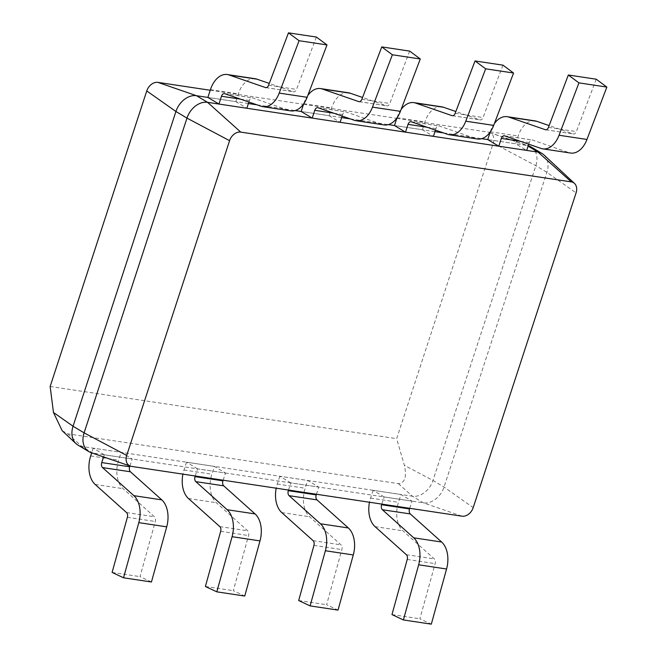 <?xml version="1.0" encoding="UTF-8"?>
<svg xmlns="http://www.w3.org/2000/svg" width="657" height="657" viewBox="0 0 657 657"><rect width="100%" height="100%" fill="white"/><g stroke="black" fill="none" stroke-linecap="round" stroke-linejoin="round"><path stroke-width="0.49" stroke-dasharray="3.29 2.46" d="M103.592 456.935L104.291 454.784L132.205 458.988L121.159 452.353L118.613 460.146A23.397 14.93 -81.4 0 0 123.081 488.668L154.42 516.755A4.106 2.62 98.6 0 1 155.29 521.494L140.023 576.632L151.455 581.995M104.291 454.784L93.253 448.148L121.159 452.353M93.253 448.148L91.709 452.854M112.109 572.428L140.023 576.632M129.922 465.969L132.205 458.988M195.236 476.005L197.576 468.835L225.491 473.04L214.445 466.404L211.899 474.198A23.397 14.93 -81.4 0 0 216.367 502.72L247.705 530.807A4.106 2.62 98.6 0 1 248.576 535.545L233.309 590.684L244.741 596.047M197.576 468.835L186.539 462.2L214.445 466.404M186.539 462.2L183.985 470.001A23.397 14.93 -81.4 0 0 182.909 474.149M205.395 586.479L233.309 590.684M223.15 480.21L225.491 473.04M288.522 490.056L290.862 482.887L318.776 487.092L307.731 480.464L305.185 488.258A23.397 14.93 -81.4 0 0 309.652 516.772L340.991 544.858A4.106 2.62 98.6 0 1 341.862 549.597L326.595 604.736L338.027 610.098M290.862 482.887L279.825 476.259L307.731 480.464M279.825 476.259L277.27 484.053A23.397 14.93 -81.4 0 0 276.195 488.2M298.68 600.531L326.595 604.736M316.436 494.261L318.776 487.092M381.807 504.108L384.148 496.938L412.062 501.143L401.016 494.516L398.471 502.309A23.397 14.93 -81.4 0 0 402.938 530.831L434.277 558.91A4.106 2.62 98.6 0 1 435.148 563.649L419.88 618.787L431.312 624.15M384.148 496.938L373.11 490.311L401.016 494.516M373.11 490.311L370.556 498.105A23.397 14.93 -81.4 0 0 369.48 502.252M391.966 614.582L419.88 618.787M409.722 508.313L412.062 501.143M248.387 103.527L207.883 97.425L235.797 101.63L246.843 108.257M248.88 102.032L249.389 100.464A4.106 2.62 98.6 0 1 252.354 97.819A4.106 2.62 98.6 0 1 252.649 97.893L289.055 110.475A23.397 14.93 -81.4 0 0 290.764 110.893M316.387 37.055L296.504 89.426A4.106 2.62 98.6 0 1 293.638 91.816A4.106 2.62 98.6 0 1 293.342 91.742L269.28 83.423M255.228 78.733A23.397 14.93 -81.4 0 0 238.343 93.836L235.797 101.63M341.673 117.578L301.169 111.476L329.083 115.681L340.129 122.309M342.166 116.084L342.675 114.515A4.106 2.62 98.6 0 1 345.639 111.871A4.106 2.62 98.6 0 1 345.935 111.945L382.341 124.526A23.397 14.93 -81.4 0 0 384.049 124.945M409.672 51.106L389.79 103.478A4.106 2.62 98.6 0 1 386.924 105.867A4.106 2.62 98.6 0 1 386.628 105.793L362.565 97.474M348.514 92.785A23.397 14.93 -81.4 0 0 331.629 107.888L329.083 115.681M307.813 95.454A23.397 14.93 -81.4 0 0 303.715 103.683L303.657 103.872M434.959 131.63L394.455 125.528L422.369 129.733L433.415 136.36M435.451 130.135L435.961 128.567A4.106 2.62 98.6 0 1 438.925 125.922A4.106 2.62 98.6 0 1 439.221 125.996L475.627 138.578A23.397 14.93 -81.4 0 0 477.335 138.997M502.958 65.158L483.076 117.529A4.106 2.62 98.6 0 1 480.21 119.919A4.106 2.62 98.6 0 1 479.914 119.845L455.851 111.526M441.8 106.836A23.397 14.93 -81.4 0 0 424.915 121.939L422.369 129.733M401.099 109.505A23.397 14.93 -81.4 0 0 397 117.734L396.943 117.931M489.991 132.698L527.037 145.501L487.74 139.58L515.655 143.784L526.7 150.412M528.737 144.187L529.246 142.618A4.106 2.62 98.6 0 1 532.211 139.974A4.106 2.62 98.6 0 1 532.507 140.048L568.913 152.629A23.397 14.93 -81.4 0 0 570.621 153.048M596.244 79.21L576.361 131.581A4.106 2.62 98.6 0 1 573.495 133.971A4.106 2.62 98.6 0 1 573.2 133.897L549.137 125.577M535.077 120.896A23.397 14.93 -81.4 0 0 518.201 135.991L515.655 143.784M494.384 123.557A23.397 14.93 -81.4 0 0 490.286 131.786L490.229 131.983M543.947 154.937A19.299 14.364 -59 0 1 546.895 172.331L444.017 487.083A19.299 14.364 -59 0 1 423.453 502.86L92.908 453.067A19.299 14.364 -59 0 1 90.912 452.583M531.094 146.946A19.299 14.364 -59 0 1 535.849 165.704L432.971 480.456A19.299 14.364 -59 0 1 412.407 496.224L81.862 446.44A19.299 14.364 -59 0 1 77.813 444.994M256.936 104.816L295.124 110.565M350.222 118.868L388.41 124.616M443.508 132.919L481.696 138.668M528.097 146.133L527.037 145.501A19.299 14.364 -59 0 1 528.228 145.739L490.023 132.599M210.232 90.255L303.362 104.282M303.518 104.307L396.647 118.334M396.803 118.359L488.463 132.172A10.479 7.802 -59 0 1 489.547 132.435A10.479 7.802 -59 0 1 493.251 143.144L396.647 438.679L404.375 465.312L432.971 480.456L444.017 487.083L473.204 507.623M62.201 430.754L67.811 433.842L398.356 483.634C404.901 483.15 406.905 477.039 404.375 465.312M50.146 386.488L396.647 438.679M90.699 455.942L118.613 460.146M95.175 484.464L123.081 488.668M126.514 512.55L154.42 516.755M127.376 517.289L155.29 521.494M183.985 470.001L211.899 474.198M188.46 498.515L216.367 502.72M219.799 526.602L247.705 530.807M220.662 531.341L248.576 535.545M277.27 484.053L305.185 488.258M281.746 512.567L309.652 516.772M313.085 540.654L340.991 544.858M313.947 545.392L341.862 549.597M370.556 498.105L398.471 502.309M375.032 526.627L402.938 530.831M406.371 554.705L434.277 558.91M407.233 559.444L435.148 563.649M240.462 99.125L249.389 100.464M224.735 93.688L252.649 97.893M261.141 106.27L289.055 110.475M268.598 85.221L296.504 89.426M266.036 87.627L293.342 91.742M210.429 89.631L238.343 93.836M333.748 113.176L342.675 114.515M318.021 107.74L345.935 111.945M354.427 120.321L382.341 124.526M361.884 99.273L389.79 103.478M359.322 101.679L386.628 105.793M303.715 103.683L331.629 107.888M427.034 127.228L435.961 128.567M411.307 121.791L439.221 125.996M447.713 134.373L475.627 138.578M455.17 113.324L483.076 117.529M452.607 115.731L479.914 119.845M397 117.734L424.915 121.939M520.319 141.28L529.246 142.618M504.592 135.843L532.507 140.048M540.998 148.425L568.913 152.629M548.455 127.376L576.361 131.581M545.893 129.782L573.2 133.897M490.286 131.786L518.201 135.991M398.356 483.634L412.407 496.224L423.453 502.86L462.027 516.188M67.811 433.842L81.862 446.44L92.908 453.067L131.49 466.396M493.251 143.144L535.849 165.704L546.895 172.331L576.082 192.871M488.463 132.172L489.761 132.615M224.439 93.614L252.354 97.819M265.724 87.611L293.638 91.816M317.725 107.666L345.639 111.871M359.009 101.663L386.924 105.867M411.011 121.717L438.925 125.922M452.295 115.714L480.21 119.919M504.297 135.769L532.211 139.974M545.581 129.766L573.495 133.971"/><path stroke-width="0.99" d="M91.709 452.854L90.699 455.942A23.397 14.93 -81.4 0 0 95.175 484.464L126.514 512.55A4.106 2.62 98.6 0 1 127.376 517.289L112.109 572.428L123.541 577.79L151.455 581.995L166.714 526.848A23.397 14.93 -81.4 0 0 161.778 499.87L130.439 471.783A4.106 2.62 98.6 0 1 129.659 466.782L129.922 465.969M123.541 577.79L138.799 522.644A23.397 14.93 -81.4 0 0 133.872 495.665L102.533 467.579A4.106 2.62 98.6 0 1 101.745 462.577L103.592 456.935M182.909 474.149A23.397 14.93 -81.4 0 0 188.46 498.515L219.799 526.602A4.106 2.62 98.6 0 1 220.662 531.341L205.395 586.479L216.826 591.842L244.741 596.047L260 540.9A23.397 14.93 -81.4 0 0 255.064 513.922L223.725 485.835A4.106 2.62 98.6 0 1 222.945 480.834L223.15 480.21M216.826 591.842L232.085 536.695A23.397 14.93 -81.4 0 0 227.158 509.717L195.819 481.63A4.106 2.62 98.6 0 1 195.03 476.629L195.236 476.005M276.195 488.2A23.397 14.93 -81.4 0 0 281.746 512.567L313.085 540.654A4.106 2.62 98.6 0 1 313.947 545.392L298.68 600.531L310.112 605.894L338.027 610.098L353.285 554.951A23.397 14.93 -81.4 0 0 348.35 527.973L317.011 499.887A4.106 2.62 98.6 0 1 316.231 494.885L316.436 494.261M310.112 605.894L325.371 550.747A23.397 14.93 -81.4 0 0 320.444 523.769L289.105 495.682A4.106 2.62 98.6 0 1 288.316 490.68L288.522 490.056M369.48 502.252A23.397 14.93 -81.4 0 0 375.032 526.627L406.371 554.705A4.106 2.62 98.6 0 1 407.233 559.444L391.966 614.582L403.398 619.945L431.312 624.15L446.571 569.003A23.397 14.93 -81.4 0 0 441.635 542.025L410.297 513.938A4.106 2.62 98.6 0 1 409.516 508.937L409.722 508.313M403.398 619.945L418.657 564.798A23.397 14.93 -81.4 0 0 413.729 537.82L382.39 509.733A4.106 2.62 98.6 0 1 381.602 504.732L381.807 504.108M218.929 104.052L221.475 96.259A4.106 2.62 98.6 0 1 224.439 93.614A4.106 2.62 98.6 0 1 224.735 93.688L261.141 106.27A23.397 14.93 -81.4 0 0 262.849 106.689A23.397 14.93 -81.4 0 0 279.2 93.089L299.083 40.718L288.472 32.85L268.598 85.221A4.106 2.62 98.6 0 1 265.724 87.611A4.106 2.62 98.6 0 1 265.428 87.537L229.022 74.955A23.397 14.93 -81.4 0 0 227.314 74.528A23.397 14.93 -81.4 0 0 210.429 89.631L207.883 97.425L218.929 104.052L246.843 108.257L248.88 102.032M262.849 106.689L290.764 110.893A23.397 14.93 -81.4 0 0 307.115 97.293L326.997 44.922L316.387 37.055L288.472 32.85M299.083 40.718L326.997 44.922M269.28 83.423L256.936 79.16A23.397 14.93 -81.4 0 0 255.228 78.733L227.314 74.528M303.657 103.872L301.169 111.476L312.215 118.104L340.129 122.309L342.166 116.084M312.215 118.104L314.76 110.31A4.106 2.62 98.6 0 1 317.725 107.666A4.106 2.62 98.6 0 1 318.021 107.74L354.427 120.321A23.397 14.93 -81.4 0 0 356.135 120.74A23.397 14.93 -81.4 0 0 372.486 107.14L392.369 54.769L420.283 58.974L409.672 51.106L381.758 46.902L361.884 99.273A4.106 2.62 98.6 0 1 359.009 101.663A4.106 2.62 98.6 0 1 358.714 101.589L322.308 89.007A23.397 14.93 -81.4 0 0 320.6 88.58A23.397 14.93 -81.4 0 0 307.813 95.454M356.135 120.74L384.049 124.945A23.397 14.93 -81.4 0 0 400.4 111.345L420.283 58.974M392.369 54.769L381.758 46.902M362.565 97.474L350.222 93.212A23.397 14.93 -81.4 0 0 348.514 92.785L320.6 88.58M396.943 117.931L394.455 125.528L405.5 132.156L433.415 136.36L435.451 130.135M405.5 132.156L408.046 124.362A4.106 2.62 98.6 0 1 411.011 121.717A4.106 2.62 98.6 0 1 411.307 121.791L447.713 134.373A23.397 14.93 -81.4 0 0 449.421 134.792A23.397 14.93 -81.4 0 0 465.772 121.192L485.654 68.821L513.569 73.026L502.958 65.158L475.044 60.953L455.17 113.324A4.106 2.62 98.6 0 1 452.295 115.714A4.106 2.62 98.6 0 1 452 115.64L415.594 103.059A23.397 14.93 -81.4 0 0 413.885 102.632A23.397 14.93 -81.4 0 0 401.099 109.505M449.421 134.792L477.335 138.997A23.397 14.93 -81.4 0 0 493.686 125.397L513.569 73.026M485.654 68.821L475.044 60.953M455.851 111.526L443.508 107.263A23.397 14.93 -81.4 0 0 441.8 106.836L413.885 102.632M490.229 131.983L487.74 139.58L498.786 146.207L526.7 150.412L528.737 144.187M498.786 146.207L501.332 138.413A4.106 2.62 98.6 0 1 504.297 135.769A4.106 2.62 98.6 0 1 504.592 135.843L540.998 148.425A23.397 14.93 -81.4 0 0 542.707 148.843A23.397 14.93 -81.4 0 0 559.058 135.252L578.94 82.872L606.854 87.077L596.244 79.21L568.33 75.005L548.455 127.376A4.106 2.62 98.6 0 1 545.581 129.766A4.106 2.62 98.6 0 1 545.285 129.692L508.879 117.11A23.397 14.93 -81.4 0 0 507.171 116.691A23.397 14.93 -81.4 0 0 494.384 123.557M542.707 148.843L570.621 153.048A23.397 14.93 -81.4 0 0 586.972 139.456L606.854 87.077M578.94 82.872L568.33 75.005M549.137 125.577L536.794 121.315A23.397 14.93 -81.4 0 0 535.077 120.896L507.171 116.691M130.398 466.133L90.912 452.583A19.299 14.364 -59 0 1 88.859 451.622A19.299 14.364 -59 0 1 84.096 432.864L186.974 118.112A19.299 14.364 -59 0 1 207.546 102.336L538.083 152.128A19.299 14.364 -59 0 1 542.14 153.574A19.299 14.364 -59 0 1 543.947 154.937L574.481 183.418A10.479 7.802 121 0 0 571.294 181.89L240.749 132.106A10.479 7.802 121 0 0 229.58 140.672L126.702 455.424A10.479 7.802 121 0 0 130.398 466.133A10.479 7.802 121 0 0 131.49 466.396L462.027 516.188A10.479 7.802 121 0 0 473.204 507.623L576.082 192.871A10.479 7.802 121 0 0 574.481 183.418M88.859 451.622L77.813 444.994A19.299 14.364 -59 0 1 76.007 443.631A19.299 14.364 -59 0 1 73.05 426.237L175.928 111.485A19.299 14.364 -59 0 1 196.5 95.708L207.883 97.425M248.387 103.527L256.936 104.816M295.124 110.565L301.169 111.476M341.673 117.578L350.222 118.868M388.41 124.616L394.455 125.528M434.959 131.63L443.508 132.919M481.696 138.668L487.74 139.58M529.041 145.985L528.236 145.714A19.299 14.364 -59 0 1 529.041 145.985A19.299 14.364 -59 0 1 531.094 146.946L542.14 153.574M76.007 443.631L62.201 430.754L53.463 412.448L50.146 386.488L146.749 90.945A10.479 7.802 -59 0 1 157.918 82.38L210.232 90.255M138.799 522.644L166.714 526.848M133.872 495.665L161.778 499.87M102.533 467.579L130.439 471.783M101.745 462.577L129.659 466.782M232.085 536.695L260 540.9M227.158 509.717L255.064 513.922M195.819 481.63L223.725 485.835M195.03 476.629L222.945 480.834M325.371 550.747L353.285 554.951M320.444 523.769L348.35 527.973M289.105 495.682L317.011 499.887M288.316 490.68L316.231 494.885M418.657 564.798L446.571 569.003M413.729 537.82L441.635 542.025M382.39 509.733L410.297 513.938M381.602 504.732L409.516 508.937M221.475 96.259L240.462 99.125M279.2 93.089L307.115 97.293M265.428 87.537L266.036 87.627M229.022 74.955L256.936 79.16M314.76 110.31L333.748 113.176M372.486 107.14L400.4 111.345M358.714 101.589L359.322 101.679M322.308 89.007L350.222 93.212M408.046 124.362L427.034 127.228M465.772 121.192L493.686 125.397M452 115.64L452.607 115.731M415.594 103.059L443.508 107.263M501.332 138.413L520.319 141.28M559.058 135.252L586.972 139.456M545.285 129.692L545.893 129.782M508.879 117.11L536.794 121.315M53.463 412.448L73.05 426.237L84.096 432.864L126.702 455.424M146.749 90.945L175.928 111.485L186.974 118.112L229.58 140.672M157.918 82.38L196.5 95.708L207.546 102.336L240.749 132.106M528.097 146.133L538.083 152.128L571.294 181.89"/></g></svg>
